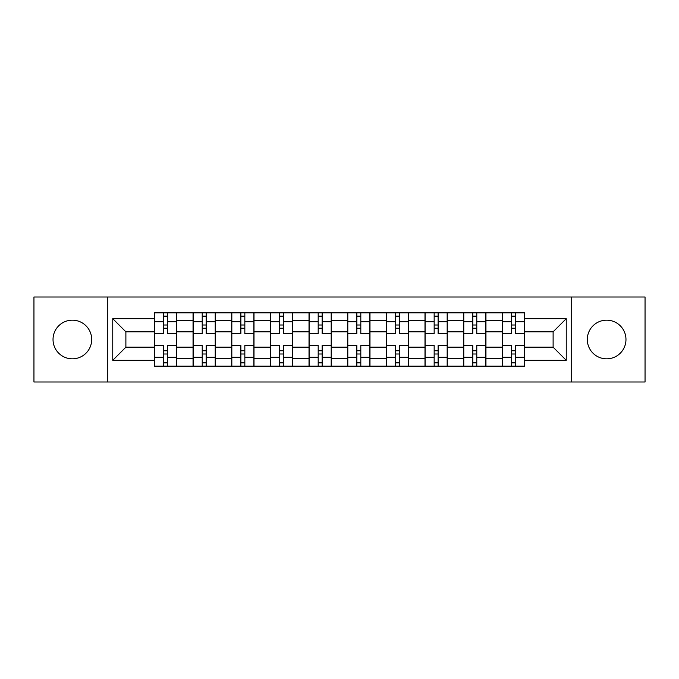 <?xml version="1.0" encoding="UTF-8"?>
<svg xmlns="http://www.w3.org/2000/svg" width="679" height="679" viewBox="0 0 679 679"><rect width="100%" height="100%" fill="white"/><g stroke="black" fill="none" stroke-linecap="round" stroke-linejoin="round"><path stroke-width="1.02" d="M606.636 320.174A19.326 19.326 0 0 0 587.31 339.5A19.326 19.326 0 0 0 606.636 358.826A19.326 19.326 0 0 0 625.97 339.5A19.326 19.326 0 0 0 606.636 320.174M72.364 320.174A19.326 19.326 0 0 0 53.03 339.5A19.326 19.326 0 0 0 72.364 358.826A19.326 19.326 0 0 0 91.69 339.5A19.326 19.326 0 0 0 72.364 320.174M571.2 381.997L645.05 381.997L645.05 297.003L33.95 297.003L33.95 381.997L571.2 381.997L571.2 297.003M193.048 366.142L193.048 320.42L176.693 320.42L176.693 366.142M176.693 320.42L176.693 312.858M193.048 320.42L193.048 312.858M215.345 312.858L215.345 366.142M231.7 366.142L231.7 312.858M254.005 312.858L254.005 366.142M270.361 366.142L270.361 312.858M292.666 312.858L292.666 366.142M309.021 366.142L309.021 312.858M331.318 312.858L331.318 366.142M347.682 366.142L347.682 312.858M369.979 312.858L369.979 366.142M386.334 366.142L386.334 312.858M408.639 312.858L408.639 366.142M424.995 366.142L424.995 312.858M447.3 312.858L447.3 366.142M463.655 366.142L463.655 312.858M485.952 312.858L485.952 366.142M502.307 366.142L502.307 312.858M502.307 347.181L485.952 347.181M463.655 347.181L447.3 347.181M424.995 347.181L408.639 347.181M386.334 347.181L369.979 347.181M347.682 347.181L331.318 347.181M309.021 347.181L292.666 347.181M270.361 347.181L254.005 347.181M231.7 347.181L215.345 347.181M193.048 347.181L176.693 347.181M502.307 331.819L485.952 331.819M463.655 331.819L447.3 331.819M424.995 331.819L408.639 331.819M386.334 331.819L369.979 331.819M347.682 331.819L331.318 331.819M309.021 331.819L292.666 331.819M270.361 331.819L254.005 331.819M231.7 331.819L215.345 331.819M193.048 331.819L176.693 331.819M125.887 347.181L154.388 347.181L154.388 331.819L125.887 331.819L125.887 347.181L112.756 360.32L112.756 318.68L154.388 318.68L154.388 331.819M524.612 331.819L524.612 347.181L553.113 347.181L553.113 331.819L524.612 331.819L524.612 312.858L154.388 312.858L154.388 318.68M524.612 318.68L566.244 318.68L566.244 360.32L524.612 360.32L524.612 347.181M154.388 347.181L154.388 366.142L524.612 366.142L524.612 360.32M154.388 360.32L112.756 360.32M107.8 381.997L107.8 297.003M167.518 362.425L163.554 362.425M163.554 316.575L167.518 316.575M206.178 362.425L202.215 362.425M202.215 316.575L206.178 316.575M244.839 362.425L240.875 362.425M240.875 316.575L244.839 316.575M283.491 362.425L279.527 362.425M279.527 316.575L283.491 316.575M322.152 362.425L318.188 362.425M318.188 316.575L322.152 316.575M360.812 362.425L356.848 362.425M356.848 316.575L360.812 316.575M399.473 362.425L395.509 362.425M395.509 316.575L399.473 316.575M438.125 362.425L434.161 362.425M434.161 316.575L438.125 316.575M476.785 362.425L472.822 362.425M472.822 316.575L476.785 316.575M515.446 362.425L511.482 362.425M511.482 316.575L515.446 316.575M112.756 318.68L125.887 331.819M553.113 347.181L566.244 360.32M553.113 331.819L566.244 318.68M176.565 366.142L176.565 333.678L167.518 333.678L167.518 312.858M163.554 312.858L163.554 333.678L154.506 333.678L154.506 312.858M176.565 333.678L176.565 312.858M154.506 366.142L154.506 345.322L163.554 345.322L163.554 366.142M167.518 366.142L167.518 345.322L176.565 345.322M163.554 328.229L167.518 328.229M154.506 345.322L154.506 333.678M167.518 350.771L163.554 350.771M167.518 362.917L163.554 362.917M163.554 353.997L167.518 353.997M167.518 325.003L163.554 325.003M163.554 316.083L167.518 316.083M215.226 366.142L215.226 333.678L206.178 333.678L206.178 312.858M202.215 312.858L202.215 333.678L193.167 333.678L193.167 312.858M215.226 333.678L215.226 312.858M193.167 366.142L193.167 345.322L202.215 345.322L202.215 366.142M206.178 366.142L206.178 345.322L215.226 345.322M202.215 328.229L206.178 328.229M193.167 345.322L193.167 333.678M206.178 350.771L202.215 350.771M206.178 362.917L202.215 362.917M202.215 353.997L206.178 353.997M206.178 325.003L202.215 325.003M202.215 316.083L206.178 316.083M253.878 366.142L253.878 333.678L244.839 333.678L244.839 312.858M240.875 312.858L240.875 333.678L231.828 333.678L231.828 312.858M253.878 333.678L253.878 312.858M231.828 366.142L231.828 345.322L240.875 345.322L240.875 366.142M244.839 366.142L244.839 345.322L253.878 345.322M240.875 328.229L244.839 328.229M231.828 345.322L231.828 333.678M244.839 350.771L240.875 350.771M244.839 362.917L240.875 362.917M240.875 353.997L244.839 353.997M244.839 325.003L240.875 325.003M240.875 316.083L244.839 316.083M292.539 366.142L292.539 333.678L283.491 333.678L283.491 312.858M279.527 312.858L279.527 333.678L270.488 333.678L270.488 312.858M292.539 333.678L292.539 312.858M270.488 366.142L270.488 345.322L279.527 345.322L279.527 366.142M283.491 366.142L283.491 345.322L292.539 345.322M279.527 328.229L283.491 328.229M270.488 345.322L270.488 333.678M283.491 350.771L279.527 350.771M283.491 362.917L279.527 362.917M279.527 353.997L283.491 353.997M283.491 325.003L279.527 325.003M279.527 316.083L283.491 316.083M331.199 366.142L331.199 333.678L322.152 333.678L322.152 312.858M318.188 312.858L318.188 333.678L309.14 333.678L309.14 312.858M331.199 333.678L331.199 312.858M309.14 366.142L309.14 345.322L318.188 345.322L318.188 366.142M322.152 366.142L322.152 345.322L331.199 345.322M318.188 328.229L322.152 328.229M309.14 345.322L309.14 333.678M322.152 350.771L318.188 350.771M322.152 362.917L318.188 362.917M318.188 353.997L322.152 353.997M322.152 325.003L318.188 325.003M318.188 316.083L322.152 316.083M369.86 366.142L369.86 333.678L360.812 333.678L360.812 312.858M356.848 312.858L356.848 333.678L347.801 333.678L347.801 312.858M369.86 333.678L369.86 312.858M347.801 366.142L347.801 345.322L356.848 345.322L356.848 366.142M360.812 366.142L360.812 345.322L369.86 345.322M356.848 328.229L360.812 328.229M347.801 345.322L347.801 333.678M360.812 350.771L356.848 350.771M360.812 362.917L356.848 362.917M356.848 353.997L360.812 353.997M360.812 325.003L356.848 325.003M356.848 316.083L360.812 316.083M408.512 366.142L408.512 333.678L399.473 333.678L399.473 312.858M395.509 312.858L395.509 333.678L386.461 333.678L386.461 312.858M408.512 333.678L408.512 312.858M386.461 366.142L386.461 345.322L395.509 345.322L395.509 366.142M399.473 366.142L399.473 345.322L408.512 345.322M395.509 328.229L399.473 328.229M386.461 345.322L386.461 333.678M399.473 350.771L395.509 350.771M399.473 362.917L395.509 362.917M395.509 353.997L399.473 353.997M399.473 325.003L395.509 325.003M395.509 316.083L399.473 316.083M447.172 366.142L447.172 333.678L438.125 333.678L438.125 312.858M434.161 312.858L434.161 333.678L425.122 333.678L425.122 312.858M447.172 333.678L447.172 312.858M425.122 366.142L425.122 345.322L434.161 345.322L434.161 366.142M438.125 366.142L438.125 345.322L447.172 345.322M434.161 328.229L438.125 328.229M425.122 345.322L425.122 333.678M438.125 350.771L434.161 350.771M438.125 362.917L434.161 362.917M434.161 353.997L438.125 353.997M438.125 325.003L434.161 325.003M434.161 316.083L438.125 316.083M485.833 366.142L485.833 333.678L476.785 333.678L476.785 312.858M472.822 312.858L472.822 333.678L463.774 333.678L463.774 312.858M485.833 333.678L485.833 312.858M463.774 366.142L463.774 345.322L472.822 345.322L472.822 366.142M476.785 366.142L476.785 345.322L485.833 345.322M472.822 328.229L476.785 328.229M463.774 345.322L463.774 333.678M476.785 350.771L472.822 350.771M476.785 362.917L472.822 362.917M472.822 353.997L476.785 353.997M476.785 325.003L472.822 325.003M472.822 316.083L476.785 316.083M524.494 366.142L524.494 333.678L515.446 333.678L515.446 312.858M511.482 312.858L511.482 333.678L502.435 333.678L502.435 312.858M524.494 333.678L524.494 312.858M502.435 366.142L502.435 345.322L511.482 345.322L511.482 366.142M515.446 366.142L515.446 345.322L524.494 345.322M511.482 328.229L515.446 328.229M502.435 345.322L502.435 333.678M515.446 350.771L511.482 350.771M515.446 362.917L511.482 362.917M511.482 353.997L515.446 353.997M515.446 325.003L511.482 325.003M511.482 316.083L515.446 316.083M463.655 320.42L447.3 320.42M424.995 320.42L408.639 320.42M386.334 320.42L369.979 320.42M347.682 320.42L331.318 320.42M309.021 320.42L292.666 320.42M270.361 320.42L254.005 320.42M231.7 320.42L215.345 320.42M502.307 320.42L485.952 320.42M463.655 358.58L447.3 358.58M424.995 358.58L408.639 358.58M386.334 358.58L369.979 358.58M347.682 358.58L331.318 358.58M309.021 358.58L292.666 358.58M270.361 358.58L254.005 358.58M231.7 358.58L215.345 358.58M193.048 358.58L176.693 358.58M502.307 358.58L485.952 358.58M176.565 321.413L167.518 321.413M163.554 321.413L154.506 321.413M163.554 321.744L154.506 321.744M163.554 357.256L154.506 357.256M163.554 357.587L154.506 357.587M176.565 357.587L167.518 357.587M176.565 321.744L167.518 321.744M176.565 357.256L167.518 357.256M215.226 321.413L206.178 321.413M202.215 321.413L193.167 321.413M202.215 321.744L193.167 321.744M202.215 357.256L193.167 357.256M202.215 357.587L193.167 357.587M215.226 357.587L206.178 357.587M215.226 321.744L206.178 321.744M215.226 357.256L206.178 357.256M253.878 321.413L244.839 321.413M240.875 321.413L231.828 321.413M240.875 321.744L231.828 321.744M240.875 357.256L231.828 357.256M240.875 357.587L231.828 357.587M253.878 357.587L244.839 357.587M253.878 321.744L244.839 321.744M253.878 357.256L244.839 357.256M292.539 321.413L283.491 321.413M279.527 321.413L270.488 321.413M279.527 321.744L270.488 321.744M279.527 357.256L270.488 357.256M279.527 357.587L270.488 357.587M292.539 357.587L283.491 357.587M292.539 321.744L283.491 321.744M292.539 357.256L283.491 357.256M331.199 321.413L322.152 321.413M318.188 321.413L309.14 321.413M318.188 321.744L309.14 321.744M318.188 357.256L309.14 357.256M318.188 357.587L309.14 357.587M331.199 357.587L322.152 357.587M331.199 321.744L322.152 321.744M331.199 357.256L322.152 357.256M369.86 321.413L360.812 321.413M356.848 321.413L347.801 321.413M356.848 321.744L347.801 321.744M356.848 357.256L347.801 357.256M356.848 357.587L347.801 357.587M369.86 357.587L360.812 357.587M369.86 321.744L360.812 321.744M369.86 357.256L360.812 357.256M408.512 321.413L399.473 321.413M395.509 321.413L386.461 321.413M395.509 321.744L386.461 321.744M395.509 357.256L386.461 357.256M395.509 357.587L386.461 357.587M408.512 357.587L399.473 357.587M408.512 321.744L399.473 321.744M408.512 357.256L399.473 357.256M447.172 321.413L438.125 321.413M434.161 321.413L425.122 321.413M434.161 321.744L425.122 321.744M434.161 357.256L425.122 357.256M434.161 357.587L425.122 357.587M447.172 357.587L438.125 357.587M447.172 321.744L438.125 321.744M447.172 357.256L438.125 357.256M485.833 321.413L476.785 321.413M472.822 321.413L463.774 321.413M472.822 321.744L463.774 321.744M472.822 357.256L463.774 357.256M472.822 357.587L463.774 357.587M485.833 357.587L476.785 357.587M485.833 321.744L476.785 321.744M485.833 357.256L476.785 357.256M524.494 321.413L515.446 321.413M511.482 321.413L502.435 321.413M511.482 321.744L502.435 321.744M511.482 357.256L502.435 357.256M511.482 357.587L502.435 357.587M524.494 357.587L515.446 357.587M524.494 321.744L515.446 321.744M524.494 357.256L515.446 357.256"/></g></svg>
